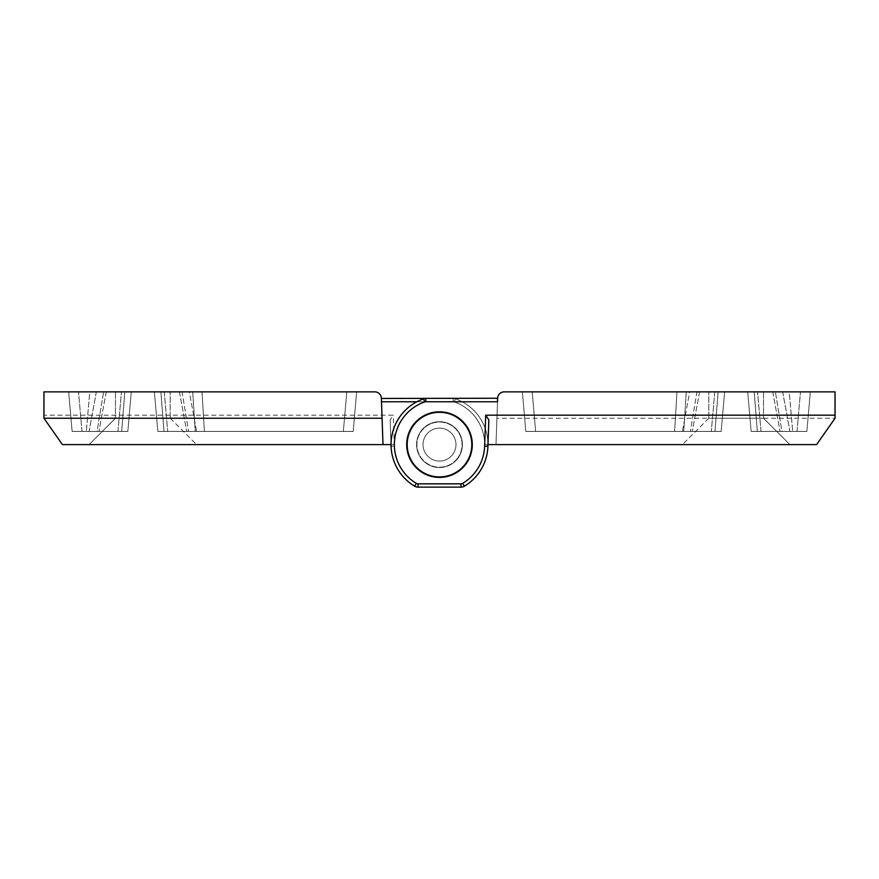 <?xml version="1.0" encoding="UTF-8"?>
<svg xmlns="http://www.w3.org/2000/svg" width="879" height="879" viewBox="0 0 879 879"><rect width="100%" height="100%" fill="white"/><g stroke="black" fill="none" stroke-linecap="round" stroke-linejoin="round"><path stroke-width="0.66" stroke-dasharray="4.39 3.3" d="M391.045 444.609A48.455 48.455 0 0 0 414.635 486.197A6.592 6.592 0 0 0 418.019 487.131L460.981 487.131A6.592 6.592 0 0 0 464.365 486.197A48.455 48.455 0 0 0 487.922 446.301L487.988 444.609L484.692 444.609L484.626 446.18L484.692 444.609L487.988 444.609L487.922 446.301A48.455 48.455 0 0 1 464.365 486.197A6.592 6.592 0 0 1 460.981 487.131L418.019 487.131A6.592 6.592 0 0 1 414.635 486.197A48.455 48.455 0 0 1 391.045 444.609A48.455 48.455 0 0 0 414.635 486.197A48.455 48.455 0 0 1 391.078 446.301L391.012 444.609L394.308 444.609L391.012 444.609L391.078 446.301A48.455 48.455 0 0 0 414.635 486.197A6.592 6.592 0 0 0 418.019 487.131A6.592 6.592 0 0 1 414.635 486.197A48.455 48.455 0 0 1 391.078 446.301A48.455 48.455 0 0 0 414.635 486.197A6.592 6.592 0 0 0 418.019 487.131L460.981 487.131L418.019 487.131A6.592 6.592 0 0 1 414.635 486.197A6.592 6.592 0 0 0 418.019 487.131L460.981 487.131A6.592 6.592 0 0 0 464.365 486.197A6.592 6.592 0 0 1 460.981 487.131L418.019 487.131L460.981 487.131A6.592 6.592 0 0 0 464.365 486.197A48.455 48.455 0 0 0 487.955 444.609A48.455 48.455 0 0 1 464.365 486.197A6.592 6.592 0 0 1 460.981 487.131A6.592 6.592 0 0 0 464.365 486.197A48.455 48.455 0 0 0 487.955 444.609A48.455 48.455 0 0 1 464.365 486.197A48.455 48.455 0 0 0 487.922 446.301L487.988 444.609L484.692 444.609L495.998 444.609L484.692 444.609L495.998 444.609L497.503 401.758L425.799 401.758L425.799 398.462A6.592 6.592 0 0 0 423.634 398.824A48.455 48.455 0 0 0 391.045 444.609L394.308 444.609L394.374 446.18A45.159 45.159 0 0 0 416.327 483.362A45.159 45.159 0 0 1 424.711 401.945A3.296 3.296 0 0 1 425.799 401.758L497.503 401.758L497.613 398.462L425.799 398.462A6.592 6.592 0 0 0 423.634 398.824A48.455 48.455 0 0 0 391.045 444.609A48.455 48.455 0 0 1 423.634 398.824A6.592 6.592 0 0 1 425.799 398.462L497.613 398.462L497.503 401.758L497.613 398.462L453.201 398.462A6.592 6.592 0 0 1 455.366 398.824A48.455 48.455 0 0 1 487.955 444.609A48.455 48.455 0 0 0 455.366 398.824A48.455 48.455 0 0 1 487.955 444.609A48.455 48.455 0 0 0 455.366 398.824A6.592 6.592 0 0 0 453.201 398.462L381.387 398.462L381.497 401.758L453.201 401.758L416.877 401.758M170.196 418.239L196.566 444.609L89.109 444.609L196.566 444.609L89.109 444.609L196.566 444.609L170.196 418.239L115.479 418.239L89.109 444.609L115.479 418.239L170.196 418.239L115.479 418.239L170.196 418.239L170.196 391.869L170.196 418.239M115.479 391.869L115.479 418.239L115.479 391.869L170.196 391.869L115.479 391.869M124.796 391.869L89.768 391.869L86.307 431.424L121.676 431.424L86.307 431.424L97.053 431.424L86.307 431.424L89.768 391.869L124.796 391.869L121.676 431.424L124.796 391.869L131.301 391.869L124.796 391.869M103.623 391.869L89.768 391.869L106.249 391.869L96.338 391.869L89.076 431.424L97.053 431.424L103.623 391.869L97.053 431.424L98.953 431.424L81.989 431.424L89.076 431.424L96.338 391.869L78.528 391.869L103.623 391.869M439.5 477.407A32.798 32.798 0 0 1 406.702 444.609A32.798 32.798 0 0 1 439.5 411.811A32.798 32.798 0 0 1 472.298 444.609A32.798 32.798 0 0 1 439.5 477.407A32.798 32.798 0 0 1 406.702 444.609A32.798 32.798 0 0 1 439.5 411.811A32.798 32.798 0 0 1 472.298 444.609A32.798 32.798 0 0 1 439.5 477.407A32.798 32.798 0 0 0 472.298 444.609A32.798 32.798 0 0 0 439.5 411.811A32.798 32.798 0 0 0 406.702 444.609A32.798 32.798 0 0 0 439.5 477.407A32.798 32.798 0 0 0 472.298 444.609A32.798 32.798 0 0 0 439.5 411.811A32.798 32.798 0 0 0 406.702 444.609A32.798 32.798 0 0 0 439.5 477.407A32.798 32.798 0 0 1 406.702 444.609A32.798 32.798 0 0 1 439.5 411.811A32.798 32.798 0 0 1 472.298 444.609A32.798 32.798 0 0 1 439.5 477.407M439.5 467.518A22.909 22.909 0 0 1 416.591 444.609A22.909 22.909 0 0 1 439.5 421.7A22.909 22.909 0 0 1 462.409 444.609A22.909 22.909 0 0 1 439.5 467.518A22.909 22.909 0 0 0 462.409 444.609A22.909 22.909 0 0 0 439.5 421.7A22.909 22.909 0 0 0 416.591 444.609A22.909 22.909 0 0 0 439.5 467.518A22.909 22.909 0 0 0 462.409 444.609A22.909 22.909 0 0 0 439.5 421.7A22.909 22.909 0 0 0 416.591 444.609A22.909 22.909 0 0 0 439.5 467.518A22.909 22.909 0 0 1 416.591 444.609A22.909 22.909 0 0 1 439.5 421.7A22.909 22.909 0 0 1 462.409 444.609A22.909 22.909 0 0 1 439.5 467.518A22.909 22.909 0 0 1 416.591 444.609A22.909 22.909 0 0 1 439.5 421.7A22.909 22.909 0 0 1 462.409 444.609A22.909 22.909 0 0 1 439.5 467.518M391.012 444.609L390.155 419.887L393.287 415.174L43.95 415.174L43.95 418.239L62.409 444.609L394.308 444.609L394.374 446.18A45.159 45.159 0 0 0 416.327 483.362A3.296 3.296 0 0 0 418.019 483.835A3.296 3.296 0 0 1 416.327 483.362A45.159 45.159 0 0 1 394.374 446.18L394.308 444.609L383.002 444.609L381.387 398.462L381.497 401.758L453.201 401.758A3.296 3.296 0 0 1 454.289 401.945A3.296 3.296 0 0 0 453.201 401.758L381.497 401.758L381.387 398.462L453.201 398.462L381.387 398.462M484.692 444.609L484.626 446.18A45.159 45.159 0 0 1 462.673 483.362A3.296 3.296 0 0 1 460.981 483.835L418.019 483.835A3.296 3.296 0 0 1 416.327 483.362A45.159 45.159 0 0 1 424.711 401.945A3.296 3.296 0 0 1 425.799 401.758A3.296 3.296 0 0 0 424.711 401.945A45.159 45.159 0 0 0 416.327 483.362A3.296 3.296 0 0 0 418.019 483.835L460.981 483.835A3.296 3.296 0 0 0 462.673 483.362A45.159 45.159 0 0 0 484.626 446.18A45.159 45.159 0 0 1 462.673 483.362A3.296 3.296 0 0 1 460.981 483.835L418.019 483.835L460.981 483.835A3.296 3.296 0 0 0 462.673 483.362A45.159 45.159 0 0 0 454.289 401.945A45.159 45.159 0 0 1 462.673 483.362A3.296 3.296 0 0 1 460.981 483.835L418.019 483.835L460.981 483.835A3.296 3.296 0 0 0 462.673 483.362A45.159 45.159 0 0 0 454.289 401.945A3.296 3.296 0 0 0 453.201 401.758A3.296 3.296 0 0 1 454.289 401.945A45.159 45.159 0 0 1 462.673 483.362A3.296 3.296 0 0 1 460.981 483.835L418.019 483.835A3.296 3.296 0 0 1 416.327 483.362A3.296 3.296 0 0 0 418.019 483.835A3.296 3.296 0 0 1 416.327 483.362A45.159 45.159 0 0 1 394.374 446.18L393.287 415.174M394.308 444.609L383.002 444.609L381.376 398.231A6.592 6.592 0 0 0 374.795 391.869L43.95 391.869L43.95 415.174M383.002 444.609L381.497 401.758M453.201 398.462A6.592 6.592 0 0 1 455.366 398.824A6.592 6.592 0 0 0 453.201 398.462L453.201 401.758L453.201 398.462M127.84 431.424L131.301 391.869L127.84 431.424L72.133 431.424L81.989 431.424L72.133 431.424L68.672 391.869L72.133 431.424L127.84 431.424L131.301 391.869L68.672 391.869L78.528 391.869L68.672 391.869L72.133 431.424L68.672 391.869L131.301 391.869L127.84 431.424L121.676 431.424L127.84 431.424M346.809 391.869L356.654 391.869L353.193 431.424L343.348 431.424L353.193 431.424L356.654 391.869L189.337 391.869L356.654 391.869L353.193 431.424L186.722 431.424L343.348 431.424L196.599 431.424L189.337 391.869L182.052 391.869L188.622 431.424L182.052 391.869L189.337 391.869L196.599 431.424L188.622 431.424L195.259 431.424L192.743 391.869L182.052 391.869L202.016 391.869L192.743 391.869L195.259 431.424L353.193 431.424L356.654 391.869L346.809 391.869L356.654 391.869L353.193 431.424L343.348 431.424L353.193 431.424L356.654 391.869L164.23 391.869L356.654 391.869L353.193 431.424L157.835 431.424L353.193 431.424L356.654 391.869L202.016 391.869L346.809 391.869L343.348 431.424L163.999 431.424L160.879 391.869L192.743 391.869L195.259 431.424L192.743 391.869L154.374 391.869L157.835 431.424L154.374 391.869L164.23 391.869L154.374 391.869L157.835 431.424L343.348 431.424L346.809 391.869M202.016 391.869L192.743 391.869L202.016 391.869L204.389 431.424L202.016 391.869M157.835 431.424L154.374 391.869L160.879 391.869L163.999 431.424L157.835 431.424M390.155 419.887L391.078 446.301L394.374 446.18L391.078 446.301M462.596 467.199A32.303 32.303 0 0 1 416.91 467.705A32.303 32.303 0 0 1 416.404 422.019M423.359 428.82A22.579 22.579 0 0 0 423.711 460.75A22.579 22.579 0 0 0 455.641 460.398A22.579 22.579 0 0 1 423.711 460.75A22.579 22.579 0 0 1 423.359 428.82A22.579 22.579 0 0 1 455.289 428.469A22.579 22.579 0 0 1 455.641 460.398A22.579 22.579 0 0 0 455.289 428.469A22.579 22.579 0 0 0 423.359 428.82M451.279 456.135A16.481 16.481 0 0 0 451.026 432.831A16.481 16.481 0 0 0 427.721 433.083A16.481 16.481 0 0 0 427.974 456.388A16.481 16.481 0 0 0 451.279 456.135A16.481 16.481 0 0 0 451.026 432.831A16.481 16.481 0 0 0 427.721 433.083A16.481 16.481 0 0 0 427.974 456.388A16.481 16.481 0 0 0 451.279 456.135M708.804 418.239L682.434 444.609L789.891 444.609L682.434 444.609L789.891 444.609L682.434 444.609L708.804 418.239L763.521 418.239L789.891 444.609L763.521 418.239L708.804 418.239L763.521 418.239L708.804 418.239L708.804 391.869L708.804 418.239M763.521 391.869L763.521 418.239L763.521 391.869L708.804 391.869L763.521 391.869M754.204 391.869L789.232 391.869L792.693 431.424L757.324 431.424L792.693 431.424L781.947 431.424L792.693 431.424L789.232 391.869L754.204 391.869L757.324 431.424L754.204 391.869L747.699 391.869L754.204 391.869M775.377 391.869L789.232 391.869L772.751 391.869L782.662 391.869L789.924 431.424L781.947 431.424L775.377 391.869L781.947 431.424L780.047 431.424L797.011 431.424L789.924 431.424L782.662 391.869L800.472 391.869L775.377 391.869M496.921 418.239L495.998 444.609L816.591 444.609L835.05 418.239L496.921 418.239L497.613 398.462L495.998 444.609L497.503 401.758L425.799 401.758L425.799 398.462L425.799 401.758M497.624 398.231A6.592 6.592 0 0 1 504.205 391.869L835.05 391.869L835.05 418.239M751.16 431.424L747.699 391.869L751.16 431.424L806.867 431.424L797.011 431.424L806.867 431.424L810.328 391.869L806.867 431.424L751.16 431.424L747.699 391.869L810.328 391.869L800.472 391.869L810.328 391.869L806.867 431.424L810.328 391.869L747.699 391.869L751.16 431.424L757.324 431.424L751.16 431.424M532.191 391.869L522.346 391.869L525.807 431.424L535.652 431.424L525.807 431.424L522.346 391.869L689.663 391.869L522.346 391.869L525.807 431.424L692.278 431.424L535.652 431.424L682.401 431.424L689.663 391.869L696.948 391.869L690.378 431.424L696.948 391.869L689.663 391.869L682.401 431.424L690.378 431.424L683.741 431.424L686.257 391.869L696.948 391.869L676.984 391.869L686.257 391.869L683.741 431.424L525.807 431.424L522.346 391.869L532.191 391.869L522.346 391.869L525.807 431.424L535.652 431.424L525.807 431.424L522.346 391.869L714.77 391.869L522.346 391.869L525.807 431.424L721.165 431.424L525.807 431.424L522.346 391.869L676.984 391.869L532.191 391.869L535.652 431.424L715.001 431.424L718.121 391.869L686.257 391.869L683.741 431.424L686.257 391.869L724.626 391.869L721.165 431.424L724.626 391.869L714.77 391.869L724.626 391.869L721.165 431.424L535.652 431.424L532.191 391.869M676.984 391.869L686.257 391.869L676.984 391.869L674.611 431.424L676.984 391.869M721.165 431.424L724.626 391.869L718.121 391.869L715.001 431.424L721.165 431.424M487.988 444.609L488.845 419.887M416.327 483.362L414.635 486.197M418.019 483.835L418.019 487.131M460.981 483.835L460.981 487.131M462.673 483.362L464.365 486.197M454.289 401.945L455.366 398.824L454.289 401.945M81.989 431.424L78.528 391.869L81.989 431.424M117.984 431.424L121.445 391.869L117.984 431.424M164.23 391.869L167.691 431.424L164.23 391.869M424.711 401.945L423.634 398.824M484.626 446.18L487.922 446.301M797.011 431.424L800.472 391.869L797.011 431.424M761.016 431.424L757.555 391.869L761.016 431.424M714.77 391.869L711.309 431.424L714.77 391.869M106.249 391.869L98.953 431.424L106.249 391.869M179.426 391.869L186.722 431.424L179.426 391.869M772.751 391.869L780.047 431.424L772.751 391.869M699.574 391.869L692.278 431.424L699.574 391.869"/><path stroke-width="1.32" d="M381.387 398.462L497.624 398.231A6.592 6.592 0 0 1 504.205 391.869L835.05 391.869L835.05 418.239L816.591 444.609L487.988 444.609M416.877 401.758L381.497 401.758M383.002 444.609L62.409 444.609L43.95 418.239L382.079 418.239L383.002 444.609L391.045 444.609A48.455 48.455 0 0 1 423.634 398.824A6.592 6.592 0 0 1 425.799 398.462L425.799 401.758A3.296 3.296 0 0 0 424.711 401.945A45.159 45.159 0 0 0 416.327 483.362A3.296 3.296 0 0 0 418.019 483.835L460.981 483.835A3.296 3.296 0 0 0 462.673 483.362A45.159 45.159 0 0 0 484.626 446.18L485.713 415.174L835.05 415.174M391.078 446.301L391.012 444.609M382.079 418.239L381.376 398.231A6.592 6.592 0 0 0 374.795 391.869L43.95 391.869L43.95 418.239M416.404 422.019A32.303 32.303 0 0 0 416.91 467.705A32.303 32.303 0 0 0 462.596 467.199A32.303 32.303 0 0 0 462.09 421.513A32.303 32.303 0 0 0 416.404 422.019A32.303 32.303 0 0 1 462.09 421.513A32.303 32.303 0 0 1 462.596 467.199M439.5 477.407A32.798 32.798 0 0 0 472.298 444.609A32.798 32.798 0 0 0 439.5 411.811A32.798 32.798 0 0 0 406.702 444.609A32.798 32.798 0 0 0 439.5 477.407M497.624 398.231L497.503 401.758L425.799 401.758M391.045 444.609A48.455 48.455 0 0 0 414.635 486.197A6.592 6.592 0 0 0 418.019 487.131L460.981 487.131A6.592 6.592 0 0 0 464.365 486.197A48.455 48.455 0 0 0 487.922 446.301L488.845 419.887L485.713 415.174M487.922 446.301L484.626 446.18M464.365 486.197L462.673 483.362M460.981 487.131L460.981 483.835M418.019 487.131L418.019 483.835M414.635 486.197L416.327 483.362M423.634 398.824L424.711 401.945"/></g></svg>
